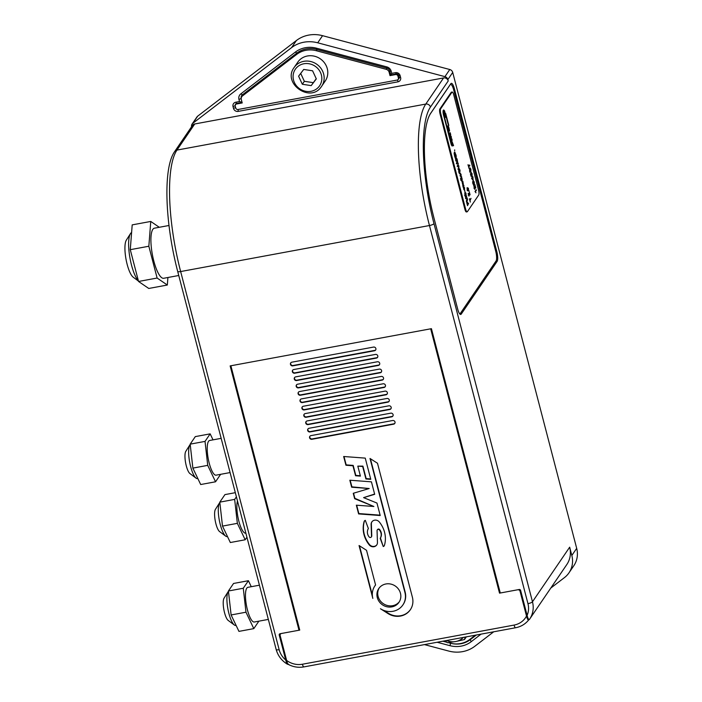 <?xml version="1.0" encoding="UTF-8"?>
<svg xmlns="http://www.w3.org/2000/svg" width="702" height="702" viewBox="0 0 702 702"><rect width="100%" height="100%" fill="white"/><g stroke="black" fill="none" stroke-linecap="round" stroke-linejoin="round"><path stroke-width="1.05" d="M194.744 123.973L176.957 150.088A3.922 3.65 -145.7 0 0 174.675 151.553L192.462 125.439A3.922 3.65 34.3 0 1 194.744 123.973L443.559 77.948A3.922 3.65 34.3 0 1 448.227 80.932L430.44 107.055A94.059 25.132 79.5 0 0 433.985 223.657L532.476 601.781A23.517 21.876 34.3 0 1 529.633 619.138A23.517 21.876 34.3 0 1 529.326 619.576C528.571 619.682 527.834 618.278 527.114 615.356L520.612 590.391A1.176 1.097 34.3 0 0 519.208 589.496L500.272 593.006L431.423 328.676L230.142 365.909L298.999 630.229L299.254 629.097M550.807 588.048L564.505 577.553A23.517 21.876 -145.7 0 0 568.98 572.823A23.517 21.876 -145.7 0 0 571.832 555.466L569.673 547.174A23.517 21.876 34.3 0 1 566.821 564.531L529.326 619.576M528.878 619.638A23.517 21.876 -145.7 0 0 528.887 619.629L528.659 619.971C527.93 620.147 527.211 618.839 526.518 616.049L520.059 591.268A1.957 1.825 -145.7 0 0 517.725 589.777L499.526 593.137L430.677 328.817L230.888 365.768L299.736 630.098L281.537 633.458A1.957 1.825 -145.7 0 0 280.159 635.635L286.618 660.415A19.595 18.234 -145.7 0 0 302.404 664.232L514.075 625.078A19.595 18.234 -145.7 0 0 526.518 616.049M279.835 633.801A3.133 0.834 -100.5 0 1 279.633 634.45L279.229 635.038L285.732 660.003C286.442 662.916 287.179 664.32 287.952 664.224L288.031 664.11M230.835 366.418L230.87 366.268A1.957 0.491 165.4 0 1 230.835 366.418L299.403 629.641M448.227 80.932L447.867 79.554A3.922 3.65 -145.7 0 0 444.928 76.641L449.78 69.516L322.56 35.679A31.353 29.168 34.3 0 0 296.411 40.514L197.701 116.146L192.848 123.271A3.922 3.65 -145.7 0 0 191.576 126.737M449.78 69.516A3.922 3.65 34.3 0 1 452.711 72.429L576.684 548.341A23.517 21.876 34.3 0 1 573.832 565.698L568.98 572.823M192.102 124.052L196.955 116.936A3.922 3.65 34.3 0 1 197.701 116.146M495.866 251.834L496.832 251.658L454.369 88.654A7.836 2.097 -100.5 0 0 451.325 83.327A7.836 2.097 -100.5 0 0 450.842 83.687L430.791 113.127A84.652 22.613 79.5 0 0 433.985 218.068L457.695 309.117A7.836 2.097 -100.5 0 0 460.74 314.452A7.836 2.097 -100.5 0 0 461.232 314.084L497.121 261.372L495.594 261.662M496.832 251.658A7.836 2.097 -100.5 0 1 497.121 261.372M279.229 635.038A1.176 1.097 34.3 0 1 280.054 633.731L298.999 630.229M430.44 107.055A3.922 3.65 -145.7 0 0 425.772 104.071L176.957 150.088A97.973 26.176 79.5 0 0 180.651 271.551L279.15 649.683A3.922 0.983 165.4 0 1 276.167 649.482C277.948 655.87 281.748 660.819 287.566 664.311L287.952 664.224M424.464 644.603L448.736 651.061A31.353 29.168 -145.7 0 0 474.885 646.217L493.717 631.791M481.054 634.134L471.147 641.733A25.474 23.701 34.3 0 1 449.894 645.656L437.127 642.26M295.296 52.132A25.474 23.701 34.3 0 1 316.541 48.201L386.802 66.892A5.879 5.467 34.3 0 1 391.207 71.253L391.76 73.368L395.472 72.675A3.922 3.65 34.3 0 1 400.14 75.658L400.623 77.501A3.922 3.65 34.3 0 1 397.858 81.853L238.18 111.39A3.922 3.65 34.3 0 1 233.512 108.406L233.029 106.572A3.922 3.65 34.3 0 1 235.784 102.211L239.505 101.527L238.952 99.421A5.879 5.467 34.3 0 1 240.786 93.901L295.296 52.132L296.946 53.036L242.436 94.796A3.922 3.65 -145.7 0 0 242.304 95.92M444.928 76.641L317.708 42.804L322.56 35.679M192.848 123.271L291.558 47.639A31.353 29.168 34.3 0 1 317.708 42.804M451.061 643.365A23.517 21.876 -145.7 0 0 470.305 639.636L476.351 635.003M398.192 79.3A1.957 1.825 -145.7 0 0 399.166 77.246L398.692 75.412A1.957 1.825 -145.7 0 0 396.349 73.921L390.786 74.947L389.759 71.007A3.922 3.65 -145.7 0 0 386.82 68.094L316.558 49.403A23.517 21.876 -145.7 0 0 296.946 53.036M242.076 102.457L236.671 103.457A1.957 1.825 -145.7 0 0 235.24 105.318M240.786 93.901L242.436 94.796A3.922 3.65 -145.7 0 0 241.207 98.456M239.505 101.527L242.058 102.36M390.786 74.947L391.76 73.368M379.194 587.969A12.224 11.372 -145.7 0 0 378.097 596.384A12.224 11.372 -145.7 0 0 387.451 605.519A12.224 11.372 -145.7 0 0 399.368 601.702M367.62 533.959A7.731 7.187 34.3 0 1 368.375 528.536L365.321 520.366A1.974 1.834 -145.7 0 0 364.136 521.542A26.65 24.798 -145.7 0 0 364.013 534.634A26.65 24.798 -145.7 0 0 369.296 544.954A4.73 4.405 -145.7 0 0 377.465 542.444L377.053 530.677A1.369 1.272 34.3 0 1 379.422 529.949A7.731 7.187 34.3 0 1 380.203 538.373L383.257 546.542A1.966 1.825 -145.7 0 0 384.442 545.366A26.65 24.798 -145.7 0 0 379.282 521.946A4.73 4.405 -145.7 0 0 371.112 524.455L371.525 536.231A1.369 1.272 34.3 0 1 369.155 536.96A7.731 7.187 34.3 0 1 367.62 533.959M364.496 520.884A1.974 1.834 -145.7 0 0 364.373 521.191A26.65 24.798 -145.7 0 0 364.25 534.275A26.65 24.798 -145.7 0 0 369.542 544.603A4.73 4.405 -145.7 0 0 376.869 544.778M400.465 593.287A12.224 11.372 -145.7 0 0 390.742 584.064A12.224 11.372 -145.7 0 0 378.773 588.548A12.224 11.372 -145.7 0 0 377.29 597.569A12.224 11.372 -145.7 0 0 387.013 606.791A12.224 11.372 -145.7 0 0 398.982 602.307A12.224 11.372 -145.7 0 0 400.465 593.287M292.374 371.709A1.957 1.825 -145.7 0 0 294.717 373.201L376.412 358.09A1.957 1.825 -145.7 0 0 377.483 355.265A1.957 1.825 -145.7 0 0 375.456 354.422L293.761 369.533A1.957 1.825 -145.7 0 0 292.374 371.709M292.752 370.094A1.957 1.825 -145.7 0 0 294.954 372.85L376.658 357.739A1.957 1.825 -145.7 0 0 377.667 357.178M290.47 364.373A1.957 1.825 -145.7 0 0 292.804 365.865L374.499 350.754A1.957 1.825 -145.7 0 0 375.57 347.92A1.957 1.825 -145.7 0 0 373.543 347.078L291.848 362.188A1.957 1.825 -145.7 0 0 290.47 364.373M290.839 362.75A1.957 1.825 -145.7 0 0 293.041 365.505L374.745 350.395A1.957 1.825 -145.7 0 0 375.754 349.833M294.287 379.054A1.957 1.825 -145.7 0 0 296.63 380.545L378.325 365.435A1.957 1.825 -145.7 0 0 379.396 362.601A1.957 1.825 -145.7 0 0 377.369 361.767L295.674 376.877A1.957 1.825 -145.7 0 0 294.287 379.054M294.664 377.439A1.957 1.825 -145.7 0 0 296.867 380.194L378.571 365.075A1.957 1.825 -145.7 0 0 379.58 364.513M296.2 386.398A1.957 1.825 -145.7 0 0 298.534 387.89L380.238 372.78A1.957 1.825 -145.7 0 0 381.309 369.945A1.957 1.825 -145.7 0 0 379.282 369.103L297.587 384.213A1.957 1.825 -145.7 0 0 296.2 386.398M296.577 384.784A1.957 1.825 -145.7 0 0 298.78 387.53L380.475 372.42A1.957 1.825 -145.7 0 0 381.484 371.858M298.113 393.743A1.957 1.825 -145.7 0 0 300.447 395.235L382.151 380.115A1.957 1.825 -145.7 0 0 383.222 377.29A1.957 1.825 -145.7 0 0 381.195 376.447L299.491 391.558A1.957 1.825 -145.7 0 0 298.113 393.743M298.482 392.12A1.957 1.825 -145.7 0 0 300.693 394.875L382.388 379.764A1.957 1.825 -145.7 0 0 383.397 379.203M300.026 401.079A1.957 1.825 -145.7 0 0 302.36 402.571L384.064 387.46A1.957 1.825 -145.7 0 0 385.135 384.635A1.957 1.825 -145.7 0 0 383.108 383.792L301.404 398.903A1.957 1.825 -145.7 0 0 300.026 401.079M300.395 399.464A1.957 1.825 -145.7 0 0 302.606 402.22L384.301 387.109A1.957 1.825 -145.7 0 0 385.31 386.548M301.939 408.424A1.957 1.825 -145.7 0 0 304.273 409.915L385.977 394.805A1.957 1.825 -145.7 0 0 387.048 391.97A1.957 1.825 -145.7 0 0 385.021 391.137L303.317 406.247A1.957 1.825 -145.7 0 0 301.939 408.424M302.308 406.809A1.957 1.825 -145.7 0 0 304.519 409.556L386.214 394.445A1.957 1.825 -145.7 0 0 387.223 393.883M303.852 415.768A1.957 1.825 -145.7 0 0 306.186 417.26L387.89 402.149A1.957 1.825 -145.7 0 0 388.961 399.315A1.957 1.825 -145.7 0 0 386.934 398.473L305.23 413.583A1.957 1.825 -145.7 0 0 303.852 415.768M304.22 414.145A1.957 1.825 -145.7 0 0 306.432 416.9L388.127 401.79A1.957 1.825 -145.7 0 0 389.136 401.228M305.765 423.104A1.957 1.825 -145.7 0 0 308.099 424.605L389.803 409.485A1.957 1.825 -145.7 0 0 390.874 406.66A1.957 1.825 -145.7 0 0 388.847 405.817L307.143 420.928A1.957 1.825 -145.7 0 0 305.765 423.104M306.133 421.49A1.957 1.825 -145.7 0 0 308.345 424.245L390.04 409.134A1.957 1.825 -145.7 0 0 391.049 408.573M307.678 430.449A1.957 1.825 -145.7 0 0 310.012 431.941L391.716 416.83A1.957 1.825 -145.7 0 0 392.787 414.005A1.957 1.825 -145.7 0 0 390.76 413.162L309.055 428.273A1.957 1.825 -145.7 0 0 307.678 430.449M308.046 428.834A1.957 1.825 -145.7 0 0 310.258 431.59L391.953 416.479A1.957 1.825 -145.7 0 0 392.962 415.909M309.591 437.794A1.957 1.825 -145.7 0 0 311.925 439.285L393.629 424.175A1.957 1.825 -145.7 0 0 394.7 421.34A1.957 1.825 -145.7 0 0 392.672 420.507L310.968 435.617A1.957 1.825 -145.7 0 0 309.591 437.794M309.959 436.179A1.957 1.825 -145.7 0 0 312.171 438.925L393.866 423.815A1.957 1.825 -145.7 0 0 394.875 423.253M375.57 584.977L366.532 550.307L359.064 545.533L372.832 598.394A16.927 15.751 34.3 0 1 374.886 585.898A16.927 15.751 34.3 0 1 375.57 584.977M370.015 458.476L404.922 592.462A16.927 15.751 34.3 0 1 402.869 604.957A16.927 15.751 34.3 0 1 380.458 608.739L387.925 613.513A16.927 15.751 -145.7 0 0 410.345 609.731A16.927 15.751 -145.7 0 0 412.39 597.235L377.492 463.25L370.015 458.476M343.655 456.502L345.937 465.242L352.957 465.768L355.554 475.754L360.416 476.114L357.809 466.128L362.671 466.497L365.926 478.975L370.779 479.334L365.251 458.116L343.655 456.502M349.833 480.221L351.658 487.206L369.199 488.522L353.246 493.295L354.65 498.692L373.885 506.493L356.335 505.186L358.617 513.917L380.212 515.531L376.956 503.053L363.592 497.63L374.684 494.313L371.428 481.835L349.833 480.221M288.759 664.346C288.031 664.531 287.32 663.214 286.618 660.415M288.382 664.452C293.357 667.023 298.543 667.839 303.922 666.9L515.593 627.746C520.937 626.711 525.28 624.131 528.632 620.006L528.659 619.971M499.526 593.137L500.087 592.312M363.592 497.63L374.614 494.05M356.677 505.212L358.854 513.566L380.115 515.154M353.554 493.199L354.887 498.341L373.885 506.493M350.175 480.247L351.904 486.855L369.199 488.522M377.404 529.782A1.369 1.272 34.3 0 1 379.668 529.589A7.731 7.187 34.3 0 1 380.44 538.013L383.257 546.542M383.503 546.182A1.966 1.825 -145.7 0 0 384.327 545.665M371.955 521.77A4.73 4.405 -145.7 0 0 371.358 524.104L371.762 535.872A1.369 1.272 34.3 0 1 371.419 536.767M357.809 466.128L362.916 466.137L366.163 478.615L370.682 478.957M343.998 456.528L346.174 464.882L353.194 465.408L355.8 475.394L360.31 475.737M383.994 610.494L388.171 613.162A16.927 15.751 -145.7 0 0 410.459 609.555M370.419 458.731L405.159 592.102A16.927 15.751 34.3 0 1 403.115 604.606A16.927 15.751 34.3 0 1 402.992 604.782M375.008 585.722A16.927 15.751 34.3 0 1 375.122 585.547A16.927 15.751 34.3 0 1 375.561 584.942M359.468 545.787L372.332 595.182M459.433 313.487A7.836 2.097 79.5 0 0 459.968 313.618A7.836 2.097 79.5 0 0 460.459 313.25L496.033 261.012A7.836 2.097 79.5 0 0 495.735 251.298L453.659 89.768A7.836 2.097 79.5 0 0 450.614 84.433A7.836 2.097 79.5 0 0 450.131 84.802L430.721 113.294A86.214 23.034 79.5 0 0 429.045 116.313M317.146 49.561L316.348 50.737A23.517 21.876 -145.7 0 0 305.949 50.298A23.517 21.876 -145.7 0 0 296.735 54.361L298.28 52.097M399.227 77.782L398.157 79.352A1.957 1.825 -145.7 0 1 397.016 80.089L238.075 109.486A1.957 1.825 -145.7 0 1 235.74 107.994L235.258 106.16A1.957 1.825 -145.7 0 1 236.635 103.984L242.208 102.948L241.321 99.561A3.922 3.65 -145.7 0 1 242.541 95.876L296.735 54.361M241.795 96.665L243.418 94.296A3.922 3.65 34.3 0 1 244.164 93.506L297.736 52.457M316.348 50.737L386.188 69.314L386.986 68.138M389.812 71.218L389.127 72.218L390.005 75.614L395.577 74.579L395.981 73.991M390.689 74.605L390.005 75.614M398.578 75.096L397.911 76.07L398.394 77.904L399.078 76.904M389.127 72.218A3.922 3.65 -145.7 0 0 386.188 69.314M398.157 79.352A1.957 1.825 -145.7 0 0 398.394 77.904M397.911 76.07A1.957 1.825 -145.7 0 0 395.577 74.579M448.209 642.628L450.096 643.129A23.517 21.876 -145.7 0 0 460.486 643.558A23.517 21.876 -145.7 0 0 469.708 639.496L475.324 635.196M442.857 641.198L446.805 642.251M219.621 531.598A11.758 3.141 -100.5 0 1 219.55 531.546A11.758 3.141 -100.5 0 1 215.26 520.849A11.758 3.141 -100.5 0 1 215.444 509.327L219.559 502.825A17.638 4.712 79.5 0 0 219.287 520.103A17.638 4.712 79.5 0 0 225.719 536.144A17.638 4.712 79.5 0 0 225.833 536.223A17.638 4.712 79.5 0 0 227.132 536.591L227.466 536.53M237.469 500.938A17.638 4.712 79.5 0 0 238.259 518.673A17.638 4.712 79.5 0 0 244.401 532.792A17.638 4.712 79.5 0 0 245.7 533.151L245.858 533.125M236.407 496.832L234.661 499.394L237.355 523.35L245.182 539.777L246.92 537.214M245.182 539.777L230.326 542.523L222.499 526.096L219.805 502.141L224.947 494.603L235.319 492.681M219.805 502.141L234.661 499.394M222.499 526.096L237.355 523.35M228.238 620.454A11.758 3.141 -100.5 0 1 228.168 620.401A11.758 3.141 -100.5 0 1 223.877 609.705A11.758 3.141 -100.5 0 1 224.052 598.183L228.168 591.681A17.638 4.712 79.5 0 0 227.904 608.959A17.638 4.712 79.5 0 0 234.336 624.999A17.638 4.712 79.5 0 0 234.442 625.078A17.638 4.712 79.5 0 0 235.74 625.447L236.083 625.385M259.424 585.196L247.894 587.328A17.638 4.712 79.5 0 0 246.095 603.272A17.638 4.712 79.5 0 0 253.01 621.647A17.638 4.712 79.5 0 0 254.308 622.007L268.331 619.418M251.272 586.705L248.411 580.712L243.278 588.25L245.972 612.205L253.799 628.632L258.88 621.165M253.799 628.632L238.943 631.379L231.116 614.961L228.422 590.996L233.555 583.459L248.411 580.712M228.422 590.996L243.278 588.25M231.116 614.961L245.972 612.205M138.452 281.09L133.187 277.167A19.595 5.239 -100.5 0 1 130.081 272.709A19.595 5.239 -100.5 0 1 126.342 240.137L130.458 233.634A25.474 6.809 79.5 0 0 135.319 275.974A25.474 6.809 79.5 0 0 138.399 280.888M131.607 232.494A25.474 6.809 79.5 0 0 130.458 233.634M168.989 225.491L154.414 228.185A25.474 6.809 79.5 0 0 151.088 244.814A25.474 6.809 79.5 0 0 157.599 271.849A25.474 6.809 79.5 0 0 163.68 278.282L178.747 275.5M159.284 227.29L150.763 221.446L148.842 246.244L157.116 278.036L167.322 285.03L167.91 277.501M167.322 285.03L148.754 288.461L138.548 281.476L130.274 249.675L132.195 224.877L150.763 221.446M138.548 281.476L157.116 278.036M130.274 249.675L148.842 246.244M189.988 473.604A11.758 3.141 -100.5 0 1 189.917 473.552A11.758 3.141 -100.5 0 1 185.626 462.855A11.758 3.141 -100.5 0 1 185.802 451.342L189.917 444.831A17.638 4.712 79.5 0 0 189.654 462.118A17.638 4.712 79.5 0 0 196.086 478.159A17.638 4.712 79.5 0 0 196.191 478.237A17.638 4.712 79.5 0 0 197.49 478.597L197.832 478.536M221.174 438.346L209.644 440.479A17.638 4.712 79.5 0 0 207.845 456.423A17.638 4.712 79.5 0 0 214.759 474.798A17.638 4.712 79.5 0 0 216.058 475.166L230.08 472.569M213.022 439.856L210.161 433.862L205.028 441.4L207.722 465.365L215.549 481.783L220.63 474.315M215.549 481.783L200.693 484.529L192.866 468.111L190.172 444.147L195.305 436.609L210.161 433.862M190.172 444.147L205.028 441.4M192.866 468.111L207.722 465.365M445.147 640.777L447.341 642.716L455.633 641.549A15.672 14.584 34.3 0 1 446.533 640.522M466.321 636.863L464.496 639.54L455.633 641.549A15.672 14.584 -145.7 0 0 463.381 637.407M464.496 639.54L465.128 637.083M325.263 80.967A16.655 15.497 -145.7 0 0 320.56 59.012A16.655 15.497 -145.7 0 0 298.174 61.6A16.655 15.497 -145.7 0 0 297.736 62.215L294.094 67.559A16.655 15.497 34.3 0 1 294.533 66.944A16.655 15.497 34.3 0 1 316.918 64.356A16.655 15.497 34.3 0 1 321.63 86.311A16.655 15.497 34.3 0 1 321.183 86.925L325.263 80.967M311.197 85.618L316.321 78.887L312.583 70.788L303.72 69.437L298.596 76.176L302.334 84.266L311.197 85.618L316.233 78.694M300.702 73.394L304.352 81.3L313.215 82.652M304.352 81.3L302.334 84.266M451.368 145.103L443.761 115.883A3.808 1.018 -100.5 0 1 443.611 111.162A3.808 1.018 -100.5 0 1 443.848 110.986L444.217 110.916A3.808 1.018 -100.5 0 1 444.814 111.328L444.173 110.433A3.808 1.018 79.5 0 0 443.585 110.021A3.808 1.018 79.5 0 0 443.348 110.205A3.808 1.018 79.5 0 0 443.488 114.926L451.983 145.963L444.129 115.821A3.808 1.018 -100.5 0 1 443.989 111.091A3.808 1.018 -100.5 0 1 444.217 110.916M448.499 127.606L448.596 127.694A1.737 0.465 -100.5 0 1 449.008 129.624L449.561 131.125A5.993 1.606 79.5 0 0 448.236 125.834L448.315 129.616A1.737 0.465 -100.5 0 1 447.902 127.685L447.358 126.176A5.993 1.606 79.5 0 0 448.675 131.476L448.499 127.606A5.993 1.606 79.5 0 0 447.867 125.904L447.823 125.807M445.586 117.243A2.755 0.737 79.5 0 0 445.568 114.18A2.755 0.737 79.5 0 0 444.41 111.96A2.755 0.737 79.5 0 0 444.243 112.083A2.755 0.737 79.5 0 0 444.261 115.154A2.755 0.737 79.5 0 0 445.41 117.366A2.755 0.737 79.5 0 0 445.586 117.243M445.208 117.313A2.755 0.737 79.5 0 0 445.217 117.313A2.755 0.737 79.5 0 0 445.261 114.593A2.755 0.737 79.5 0 0 444.243 112.083M461.644 176.658L460.582 179.001L461.644 176.658M462.837 185.091L462.179 182.45L462.837 181.239L463.381 184.556L462.346 183.152L462.899 185.1M463.18 184.591L462.916 184.135M463.908 186.995L464.575 187.829L464.496 189.935L463.662 189.189L463.618 187.522L464.347 189.382L464.013 186.943M464.443 188.057L464.04 187.583M464.338 189.391L464.25 190.128M463.618 189.013L464.347 189.382M465.321 196.516L464.768 193.252L465.408 195.919L465.277 192.409L466.04 193.454L466.075 195.911L465.426 192.962L465.452 196.551M465.909 193.682L465.136 193.015M464.785 195.226L465.408 195.919M473.622 184.977L473.008 183.801L473.376 180.712L474.227 181.967L474.333 184.178L473.56 181.414L473.736 183.213L473.095 182.485L473.674 184.977M472.964 183.608L473.569 184.231M472.911 181.783L472.972 182.248L472.534 181.853M472.025 173.499L472.121 175.711L471.305 173.008L471.858 176.009L471.086 176.351L470.41 173.745L471.095 175.544L471.112 172.315L471.832 173.534M470.954 173.052L471.428 172.911L470.954 173.069L471.507 173.763M471.112 172.315L471.647 173.57M469.506 165.435L469.656 165.979L468.471 165.461L469.05 168.515L468.129 164.988L469.84 165.207L469.629 166.146M467.637 199.666L466.576 202.018L466.347 201.149L467.058 198.42L465.716 198.701L465.487 197.85L466.698 196.069L465.821 198.139L467.163 197.85L467.33 198.464L466.611 201.176L467.637 199.666M468.954 190.514L468.945 191.313L468.954 190.514M457.915 165.058L458.88 165.962L458.792 168.445L458.099 169.472L458.739 166.242L458.046 165.628L457.362 166.646L457.213 166.076L458.222 164.777M457.678 165.698L457.274 166.304M455.352 157.195L455.993 157.915L456.16 155.598L456.256 158.871L456.432 159.521L456.976 158.722L457.125 159.284L455.905 161.065L455.475 157.099M454.677 149.895L454.668 150.693L454.677 149.895M468.918 196.086L468.48 193.357L469.726 194.314L469.34 191.997L470.077 194.823L468.629 193.927L469.05 196.112M469.936 194.937L469.357 194.472M468.445 195.007L469.05 195.446M468.48 193.357L469.726 194.314M440.777 113.698L465.637 209.152A3.922 1.044 79.5 0 0 467.155 211.811A3.922 1.044 79.5 0 0 467.4 211.635L478.72 195.016A3.922 1.044 79.5 0 0 478.571 190.154L453.711 94.7A3.922 1.044 79.5 0 0 452.193 92.032A3.922 1.044 79.5 0 0 451.948 92.216L440.628 108.836A3.922 1.044 79.5 0 0 440.777 113.698L440.031 113.838L464.891 209.284L465.637 209.152M452.185 140.321L451.772 138.75L450.71 138.952L451.412 137.381L451.096 136.17L449.657 134.907L450.719 134.705L450.21 132.739L448.903 132.994L449.631 135.802L450.631 136.671L450.149 137.767L450.877 140.575L452.185 140.321L451.404 138.82M453.571 145.665L452.053 141.532L452.053 143.884L451.316 141.076L452.272 145.911L453.571 145.665L452.685 143.77M446.13 116.707L448.797 125.404L445.7 113.513A3.808 1.018 -100.5 0 1 446.13 116.707M475.008 191.488L476.219 189.707L475.456 191.795L475.974 192.804L475.008 191.488M470.998 198.359L470.068 200.491L470.296 202.115L469.41 198.727L469.919 199.93L470.998 198.359M454.431 152.211L455.984 154.905L454.764 156.686L454.115 153.624L454.738 151.957M458.152 163.241L458.309 163.838L456.633 163.838L456.493 163.303L457.239 159.74L457.915 163.838M459.863 172.929L459.626 173.578L458.792 172.218L458.678 169.875L459.556 173.14L459.898 170.595L459.424 169.472L459.389 171.288L458.906 169.445L459.354 168.787L460.021 170.349L459.722 173.727M459.126 173.192L459.845 172.955M468.146 189.461L468.137 190.549L467.155 190.04L467.4 187.724L468.383 188.233L468.524 189.391L467.734 190.9M468.594 203.343L467.532 205.686L466.76 202.72L467.523 204.914L467.514 202.088L468.05 204.142L468.594 203.343M470.033 168.05L470.893 169.182L470.814 171.972L470.156 172.113L469.647 170.902L469.541 168.857L469.989 171.297L470.568 171.358L470.173 167.945M469.77 171.332L470.568 171.358M470.744 171.077L470.814 171.972L470.156 172.113M472.815 176.641L473.174 180.414L471.621 178.405L472.183 176.597L472.525 177.079L472.815 176.641M474.701 189.329L473.999 185.837L475.403 187.399L474.859 184.477L475.798 188.083L474.183 186.539L474.806 189.347M474.069 187.873L474.736 188.557M464.689 190.242L464.987 192.137L464.689 190.242M463.943 185.477L463.206 187.346L462.785 185.609L463.276 186.346L463.943 185.477M462.127 180.923L461.916 181.537L461.398 179.756L460.951 180.414L460.802 179.844L462.013 178.062L462.048 181.66M460.477 173.508L461.117 174.535L461.065 176.728L460.205 175.912L460.319 173.719L460.942 176.114L460.512 173.499M460.898 176.123L460.837 176.913M451.948 92.216L451.202 92.357L439.882 108.977L440.628 108.836M467.155 211.811L466.418 211.951A3.922 1.044 -100.5 0 1 464.891 209.284M440.031 113.838A3.922 1.044 -100.5 0 1 439.882 108.977M451.202 92.357A3.922 1.044 -100.5 0 1 451.447 92.173L452.193 92.032M450.877 140.575L451.807 140.391M449.657 134.907L450.351 134.775L449.833 132.81M450.43 138.838L451.044 137.452L449.464 135.126M448.718 131.572L448.438 129.607M452.263 145.911L453.202 145.726M444.12 110.934L443.804 110.495A3.808 1.018 79.5 0 0 443.41 110.126M448.183 124.544L446.13 116.664M475.938 190.119L476.404 190.409M476.035 190.479L475.456 191.795M469.559 194.349L469.691 194.858M468.989 194.542L468.26 193.989M468.26 195.042L468.682 195.516M468.111 193.427L468.91 193.875M470.77 198.991L469.84 200.36M455.607 154.975L454.677 156.344M454.563 152.053L454.922 152.545M454.712 152.711L454.168 152.904M454.764 155.923L455.695 154.554L455.08 152.65L454.343 154.194L454.58 155.958M454.203 152.843L455.08 152.65M456.748 159.354L455.817 160.723M454.984 157.266L455.616 157.985M455.607 158.591L455.133 157.827M455.896 160.293L456.291 159.723L455.501 157.757L455.712 160.328M456.326 163.434L457.458 163.303L457.063 161.793L456.704 163.364L457.458 163.303M457.537 165.128L458.511 166.032M458.704 167.787L458.002 169.121M458.968 169.665L459.424 169.472M467.023 187.794L468.006 188.303M467.865 188.513L467.058 188.54M467.155 190.374L467.611 190.058M467.629 190.321L468.243 188.443L467.55 188.294L467.295 189.838L467.988 189.988M468.243 188.443L467.172 188.355M467.418 200.307L466.488 201.667M465.707 198.701L467.058 198.42M466.479 196.7L465.549 198.069M466.795 197.929L466.935 198.447M468.374 203.975L467.444 205.344M467.883 164.873L469.445 165.444M469.62 171.367L470.2 171.428M469.656 168.12L470.524 169.252M470.445 172.043L469.778 172.183M470.401 169.515L470.796 171.025L470.77 169.445L469.866 168.787M470.34 171.156L470.796 171.025M471.34 175.43L471.858 176.009M472.534 177.053L472.999 177.352M472.788 179.572L472.937 180.16M472.551 178.01L471.744 178.72L472.946 179.536L472.551 178.01L472.113 178.65L472.946 179.536M473.71 182.213L473.183 181.485L473.227 182.853M473.183 183.31L472.727 182.546M472.771 183.643L473.481 184.24M472.999 180.774L473.859 182.037M475.236 187.434L475.386 187.978M473.876 187.908L474.368 188.627M473.631 185.907L474.526 186.706M465.54 193.752L465.057 193.032M465.294 195.525L465.198 196.534M464.601 195.261L465.286 195.937M464.899 192.48L465.672 193.524M463.539 187.065L464.206 187.899M463.715 186.109L463.118 187.004M462.548 182.178L462.969 183.152M462.793 182.415L463.223 184.003L462.793 182.415L462.232 182.634L462.521 183.476M462.697 183.441L463.223 184.003M461.653 178.896L462.03 179.536M460.854 180.063L461.398 179.756M461.433 180.607L462.144 180.905L461.732 179.264L461.24 180.642M462.241 179.615L461.732 179.264L461.609 180.572L462.144 180.905M461.425 177.29L460.486 178.659M459.977 175.781L460.652 176.351M460.161 175.746L460.81 176.325L460.328 174.491L460.81 176.325M527.114 615.356A19.595 18.234 -145.7 0 0 527.957 603.659L429.466 225.526A97.973 26.176 -100.5 0 1 425.772 104.071L443.559 77.948M527.957 603.659A3.922 0.983 165.4 0 0 532.476 601.781L569.673 547.174M433.985 223.657A3.922 0.983 165.4 0 1 429.466 225.526L180.651 271.551A3.922 0.983 165.4 0 1 177.667 271.349C165.145 223.605 162.785 167.997 174.675 151.553M452.711 72.429L447.867 79.554M571.832 555.466L576.684 548.341M279.15 649.683A19.595 18.234 -145.7 0 0 285.732 660.003M291.558 47.639L296.411 40.514M471.156 638.39L470.305 639.636L471.147 641.733M454.369 88.654L453.395 88.838M460.152 314.285L461.232 314.084M235.196 105.669L233.029 106.572M235.784 102.211L236.671 103.457M235.618 107.529L233.512 108.406M238.118 109.477L238.18 111.39M238.952 99.421L241.207 98.482M397.797 79.738L397.858 81.853M399.166 77.246L400.623 77.501M398.692 75.412L400.14 75.658M316.541 48.201L316.558 49.403M396.349 73.921L395.472 72.675M386.802 66.892L386.82 68.094M391.207 71.253L389.759 71.007M450.684 643.278L449.894 645.656M230.835 366.207A1.957 0.491 165.4 0 1 230.87 366.268L299.421 629.413M279.624 633.915A1.176 1.097 -145.7 0 0 279.633 634.45M520.621 590.435L520.059 591.268M515.593 627.746A3.922 1.044 -100.5 0 1 514.075 625.078M303.922 666.9A3.922 1.044 -100.5 0 1 302.404 664.232M237.039 103.387L236.635 103.984M244.164 93.506L242.541 95.876M319.217 86.337A14.698 13.671 -145.7 0 0 315.733 66.646A14.698 13.671 -145.7 0 0 295.7 68.717A14.698 13.671 -145.7 0 0 299.175 88.417A14.698 13.671 -145.7 0 0 319.217 86.337M276.167 649.482L177.667 271.349M280.809 633.599L280.396 634.196M236.267 103.58L235.495 104.712M219.55 531.546L225.719 536.144M228.168 620.401L234.336 624.999M189.917 473.552L196.086 478.159M294.094 67.559C282.178 83.266 310.065 103.212 321.183 86.934"/></g></svg>
